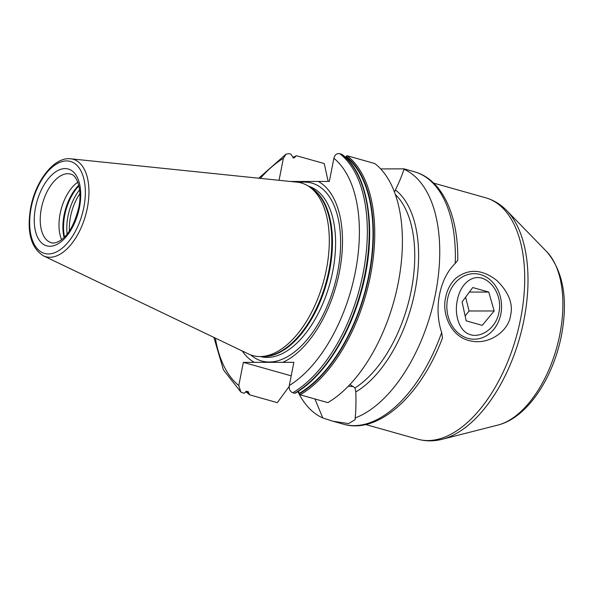<?xml version="1.0" encoding="UTF-8"?>
<svg xmlns="http://www.w3.org/2000/svg" width="594" height="594" viewBox="0 0 594 594"><rect width="100%" height="100%" fill="white"/><g stroke="black" fill="none" stroke-linecap="round" stroke-linejoin="round"><path stroke-width="0.89" d="M445.7 297.312C441.528 313.55 450.995 337.934 471.599 341.119C489.968 344.772 508.627 330.598 510.55 315.585C513.327 304.017 508.813 292.374 497.007 280.65C482.395 269.104 468.636 268.325 455.732 278.304C450.445 283.501 447.104 289.842 445.7 297.312M457.276 300.571C460.15 284.088 472.208 274.027 483.427 278.705C493.77 282.841 502.108 297.609 498.967 312.318C495.893 329.291 479.351 338.988 468.896 334.11C459.311 330.709 454.128 314.486 457.276 300.571M488.765 292.062L494.171 310.966L482.239 325.356L466.193 320.834L462.08 301.923L472.72 287.541L488.765 292.062L469.512 292.07M450.549 289.969A32.774 27.361 90 0 0 447.564 298.945A32.774 27.361 90 0 0 467.946 338.35A32.774 27.361 90 0 0 500.839 313.951A32.774 27.361 -90 0 0 484.318 276.002A32.774 27.361 -90 0 0 450.549 289.969M494.171 310.966L469.067 310.981L465.629 297.312M465.236 315.867L469.067 310.981M380.709 168.926L404.009 168.845L404.358 169.052L403.957 169.231C402.286 174.755 399.443 181.66 395.426 189.939A110.959 59.452 105.7 0 1 415.05 290.919A110.959 59.452 105.7 0 1 355.799 391.943C356.14 402.695 355.925 411.367 355.16 417.961L355.182 419.683L348.522 423.604L332.907 421.22L343.436 424.183C378.69 434.697 421.272 394.951 442.493 337.889L441.684 332.506C433.568 308.761 439.508 278.467 455.234 263.424L457.736 260.313C458.538 215.555 442.352 179.447 414.53 171.815A131.096 70.248 -74.3 0 1 455.234 263.424M355.16 417.961A131.096 70.248 -74.3 0 0 435.543 293.562A131.096 70.248 -74.3 0 0 403.957 169.231M332.907 421.22L322.787 417.976L314.917 398.975M297.884 391.557A131.096 70.248 -74.3 0 0 322.787 417.976M348.247 386.256A45.886 5.792 -168.9 0 0 353.207 386.471M349.963 384.459L355.019 387.912L355.799 391.943M295.248 393.176C322.535 377.569 348.581 337.711 360.966 292.872C377.784 235.157 369.579 174.161 341.817 154.314L339.679 153.646A131.096 70.248 105.7 0 1 363.134 273.166A131.096 70.248 105.7 0 1 292.775 392.738C289.991 391.528 288.833 389.107 289.308 385.491L293.852 362.325L243.332 362.355L291.201 375.839M245.775 391.661L249.658 394.847L277.324 402.643L289.181 386.442M249.658 394.847L248.04 391.394L245.374 392.263L244.119 393.287L240.874 392.07L238.788 385.513L243.332 362.355M328.185 181.445L324.227 163.55L296.562 155.754L295.515 156.333L296.562 155.754M346.035 156.311L347.082 155.732L374.747 163.528A131.096 70.248 105.7 0 1 398.203 283.048A131.096 70.248 105.7 0 1 327.843 402.613L300.17 394.824L299.45 393.748A130.301 69.817 -74.3 0 0 369.216 275.007A130.301 69.817 -74.3 0 0 346.035 156.311L345.426 157.358M395.426 189.939L394.468 192.018M293.02 157.878A130.301 69.817 -74.3 0 1 295.515 156.333L294.446 157.766L291.773 155.784L291.023 154.195L289.159 153.675L286.093 154.106L283.368 158.308L279.046 180.309M289.857 181.467L329.336 181.445L333.88 158.286C334.801 154.796 336.731 153.252 339.679 153.646M292.775 392.738L294.639 393.265L295.686 392.686M298.374 391.246L299.45 393.748M282.811 362.333A96.436 51.671 -74.3 0 0 339.419 271.874A96.436 51.671 105.7 0 0 318.302 181.452M242.189 350.95A96.436 51.671 -74.3 0 0 254.373 362.347M43.399 255.821L248.589 354.009A89.657 48.04 -74.3 0 0 260.974 356.541A89.657 48.04 -74.3 0 0 326.425 269.268A89.657 48.04 105.7 0 0 308.887 186.464A89.657 48.04 105.7 0 0 297 182.158L70.731 158.806C54.225 156.645 35.714 180.635 30.71 207.551C26.596 231.682 30.821 247.772 43.399 255.821A50.609 27.116 -74.3 0 0 87.34 207.982A50.609 27.116 -74.3 0 0 70.731 158.806M61.605 239.582A35.625 19.09 -74.3 0 1 60.12 213.706A35.625 19.09 105.7 0 1 77.784 182.158M69.394 230.925A36.331 19.468 -74.3 0 1 70.5 216.743A36.331 19.468 105.7 0 1 79.908 193.614M546.777 251.715A94.268 50.512 105.7 0 1 559.867 334.311A94.268 50.512 -74.3 0 1 497.943 425.059L442.352 439.233A124.332 66.617 -74.3 0 0 524.019 319.542A124.332 66.617 105.7 0 0 506.756 210.61L546.777 251.715C563.357 271.421 568.25 299.317 561.449 335.402C553.17 378.103 527.331 417.797 497.943 425.059M506.756 210.61C500.697 204.366 493.673 200.089 485.662 197.772A125.401 67.189 105.7 0 1 520.693 318.436A125.401 67.189 -74.3 0 1 417.656 439.174L365.696 424.532M343.436 424.183A131.096 70.248 -74.3 0 0 441.684 332.506M294.639 393.265A131.096 70.248 -74.3 0 0 365.006 273.693A131.096 70.248 -74.3 0 0 341.543 154.173M347.082 155.732A131.096 70.248 105.7 0 1 370.537 275.252A131.096 70.248 105.7 0 1 300.17 394.824M299.428 393.235A129.841 69.572 -74.3 0 0 368.844 274.97A129.841 69.572 -74.3 0 0 345.827 156.757M295.307 156.779A129.841 69.572 -74.3 0 0 293.354 157.974M246.406 391.186A129.841 69.572 -74.3 0 0 248.908 393.258M246.072 391.387A130.301 69.817 -74.3 0 0 248.931 393.77M289.308 385.491A125.401 67.189 -74.3 0 0 355.368 271.866A125.401 67.189 -74.3 0 0 333.88 158.286M283.368 158.308A125.401 67.189 -74.3 0 0 260.343 178.378M215.347 338.105A125.401 67.189 -74.3 0 0 238.788 385.513M250.779 354.945A92.412 49.517 -74.3 0 0 337.667 272.007A92.412 49.517 105.7 0 0 299.361 182.514M308.435 186.167A88.513 47.431 105.7 0 1 332.774 271.228A88.513 47.431 -74.3 0 1 260.432 356.563M262.466 356.489A88.513 47.431 -74.3 0 0 329.625 270.344A88.513 47.431 105.7 0 0 310.135 187.288M308.887 186.464L311.635 188.283A88.632 47.49 105.7 0 1 328.965 270.136A88.632 47.49 -74.3 0 1 264.263 356.422L260.974 356.541M83.806 207.425A47.787 25.609 -74.3 0 0 66.625 160.915A47.787 25.609 -74.3 0 0 31.192 207.447A47.787 25.609 -74.3 0 0 48.374 253.957A47.787 25.609 -74.3 0 0 83.806 207.425M79.462 207.425A39.902 21.377 -74.3 0 0 65.117 168.592A39.902 21.377 -74.3 0 0 35.536 207.447A39.902 21.377 -74.3 0 0 49.881 246.272A39.902 21.377 -74.3 0 0 79.462 207.425M70.634 174.124A35.625 19.09 -74.3 0 0 41.365 208.42A35.625 19.09 -74.3 0 0 51.314 242.701C53.816 243.577 57.061 242.679 61.041 240.006C68.748 234.675 74.651 223.864 78.742 207.581C82.625 189.88 76.767 174.71 70.634 174.124M78.757 185.269A37.222 19.944 105.7 0 0 64.078 215.073A37.222 19.944 -74.3 0 0 64.063 237.444M64.538 236.961A37.333 20.003 -74.3 0 1 64.731 215.273A37.333 20.003 105.7 0 1 78.92 185.922M79.596 189.776A37.333 20.003 105.7 0 0 67.983 216.186A37.333 20.003 -74.3 0 0 67.129 234.029M355.019 387.912A108.301 58.026 -74.3 0 0 410.803 292.619A108.301 58.026 -74.3 0 0 395.389 194.535M442.352 439.233C433.924 441.401 425.698 441.379 417.656 439.174M485.662 197.772L433.702 183.13M404.009 168.845L414.53 171.815M295.953 155.843L292.827 157.774M286.093 154.106L258.739 178.207M213.892 337.407L223.426 369.847L240.874 392.07"/></g></svg>
